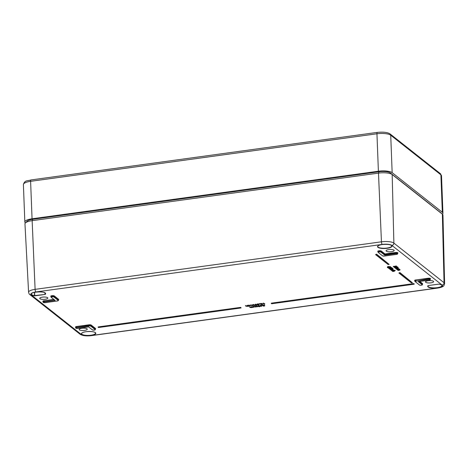 <?xml version="1.0" encoding="UTF-8"?>
<svg xmlns="http://www.w3.org/2000/svg" width="468" height="468" viewBox="0 0 468 468"><rect width="100%" height="100%" fill="white"/><g stroke="black" fill="none" stroke-linecap="round" stroke-linejoin="round"><path stroke-width="0.7" d="M31.257 294.939L81.432 334.561A7.593 2.2 177.8 0 0 91.108 335.568L437.445 288.019A7.593 2.2 177.8 0 0 442.09 285.047L391.915 245.419A7.593 2.2 177.8 0 0 382.233 244.413L35.896 291.962A7.593 2.2 177.8 0 0 31.257 294.939A2.159 1.96 128.3 0 1 29.835 294.565C29.408 294.477 28.993 293.723 28.589 292.301A9.758 2.826 -2.2 0 1 35.1 289.359L381.443 241.81A9.758 2.826 -2.2 0 1 393.875 243.103L444.05 282.725A9.758 2.826 -2.2 0 1 444.6 283.626L442.962 215.145A10.746 3.118 177.8 0 0 442.453 214.233A10.746 3.118 177.8 0 0 442.354 214.157L392.178 174.529A10.746 3.118 177.8 0 0 378.483 173.107L32.146 220.656A10.746 3.118 177.8 0 0 25.407 222.949L27.15 221.183A8.857 2.568 -2.2 0 1 32.701 219.293L379.039 171.744A8.857 2.568 -2.2 0 1 390.324 172.914L440.499 212.542A8.857 2.568 -2.2 0 1 440.581 212.607A8.857 2.568 -2.2 0 1 440.651 212.671M392.207 269.053L392.798 269.387M390.762 269.901L392.5 269.24M392.272 269.667L390.868 270.007L390.745 269.703L392.266 269.463M34.638 292.307L34.726 295.583L45.039 294.442L44.881 292.833M45.022 292.927L45.092 294.138A7.02 2.036 177.8 0 0 45.425 293.471C45.788 291.073 30.841 291.646 31.391 294.009A7.02 2.036 177.8 0 0 34.533 295.583L34.451 292.354M428.308 285.544L438.92 284.135A7.236 2.1 -2.2 0 1 442.108 286.036A7.236 2.1 -2.2 0 1 437.328 287.925A7.236 2.1 -2.2 0 1 429.893 287.709A7.236 2.1 -2.2 0 1 428.039 285.632M387.463 267.351L387.533 267.714L388.276 267.719L387.422 267.608L387.405 267.07L387.814 266.976M387.405 267.07L387.978 267.111M390.581 266.672L387.761 266.549L387.75 266.889L387.761 266.549L390.599 266.684L390.324 267L387.75 266.889L388.03 267.152M397.595 267.983L398.128 268.129L397.987 268.562L397.589 268.737L398.034 268.451L397.431 268.176M398.572 268.878L396.712 269.322L398.572 268.878L398.028 268.404L398.666 268.702M398.49 268.872L396.601 269.223L398.373 268.574M396.068 268.79L397.835 268.152M396.115 268.889L396.127 268.556L397.952 268.445L396.197 268.913L398.034 268.614M399.181 269.451L397.028 269.574L399.344 269.545L397.589 270.013L399.069 269.837L399.52 269.223L398.818 269.071M399.964 269.977L398.104 270.422L399.964 269.977L399.42 269.504L400.058 269.802M397.999 270.311L399.766 269.673M398.046 270.41L398.057 270.083L399.883 269.972M397.449 269.703L397.589 270.013L397.519 269.656L399.227 269.252M398.607 269.012L399.181 269.001M245.7 305.545L246.162 306.277L245.489 305.54L246.244 305.943L247.525 305.721M245.905 306.166L245.501 305.75L245.905 306.166L247.724 306.043L248.321 306.452L247.244 305.3L248.42 306.359M248.099 305.306L250.573 305.423M248.602 305.92L250.286 305.247M250.889 304.797L250.795 305.13L251.029 304.814L251.579 305.423L250.936 305.136L251.234 305.434L252.328 305.622L253.334 305.469L252.48 304.896L252.714 304.58L253.428 305.376M251.029 304.814L251.573 305.212L252.855 304.99M253.387 304.68L253.65 304.452L254.37 305.247M254.101 305.265L253.516 304.44M254.434 305.195L254.773 305.434L254.27 305.505L254.674 305.551M256.224 305.3L256.768 305.019L255.493 304.592L256.862 304.884M255.604 304.574L256.856 304.697L256.212 305.089M255.054 305.253L254.972 304.662L255.534 304.153L255.054 305.253L256.815 305.13M255.323 304.844L255.674 304.194M240.727 307.359L98.116 326.939L98.134 327.249L98.491 327.53L241.096 307.95L240.727 307.359L240.739 307.669L98.134 327.249M376.588 254.171L375.588 254.621L388.13 264.525L389.142 264.385L376.588 254.171L375.588 254.621M391.476 251.708A4.054 1.176 -2.2 0 1 386.082 250.801A4.054 1.176 -2.2 0 1 388.785 249.584A4.054 1.176 -2.2 0 1 394.179 250.485A4.054 1.176 -2.2 0 1 391.476 251.708M45.139 299.263A4.054 1.176 -2.2 0 1 39.745 298.35A4.054 1.176 -2.2 0 1 42.448 297.139A4.054 1.176 -2.2 0 1 47.841 298.04A4.054 1.176 -2.2 0 1 45.139 299.263M84.556 330.396A4.054 1.176 -2.2 0 1 79.168 329.484A4.054 1.176 -2.2 0 1 81.871 328.273A4.054 1.176 -2.2 0 1 87.264 329.174A4.054 1.176 -2.2 0 1 84.556 330.396M430.899 282.842A4.054 1.176 -2.2 0 1 425.506 281.935A4.054 1.176 -2.2 0 1 428.208 280.718A4.054 1.176 -2.2 0 1 433.602 281.619A4.054 1.176 -2.2 0 1 430.899 282.842M399.883 272.563L398.882 273.014L411.425 282.924L412.437 282.783L399.883 272.563L399.894 272.879L398.882 273.014M414.262 284.175L413.899 283.585L271.288 303.165L271.3 303.475L271.656 303.755L414.262 284.175L413.899 283.585M262.449 305.645L263.338 305.779L263.11 306.025L264.712 305.844L263.174 306.014L263.706 305.709L262.507 305.633L263.724 305.2L264.227 305.341L262.449 305.645L263.045 304.931L262.285 305.469L263.191 305.785M263.045 304.931L264.303 305.259M263.156 305.23L262.601 305.516L263.8 305.382L263.706 305.709L263.671 305.37M264.59 305.51L264.057 305.949L263.268 305.692L264.666 305.505L264.712 305.844L264.666 305.505M257.704 306.025L257.856 306.376L258.336 305.581L260.085 306.248M257.85 306.171L258.336 305.581M253.557 306.481L255.019 306.71L255.347 306.3M255.078 306.084L256.546 306.499L256.897 306.107M256.879 305.838L256.599 306.838L255.259 306.37L255.627 306.797L257.499 306.727L256.669 305.832L257.599 306.411M249.865 306.803L249.596 307.037L250.093 307.441L251.082 307.616L251.585 307.453L250.164 307.435L249.59 306.838L251.059 307.254L251.386 306.844M251.129 306.815L252.591 307.043L252.942 306.651M251.503 307.137L253.539 307.271L252.831 306.704L252.638 307.382L251.661 307.201L251.252 306.575M252.656 306.604L252.919 306.382L253.638 307.178M251.392 306.593L252.597 307.254L252.983 306.926L252.784 306.365M264.438 303.831L264.28 304.2L263.18 303.428L263.408 303.112L264.771 303.82L264.28 304.2L264.303 303.82M263.408 303.112L263.139 303.352L264.25 304.241L264.771 303.837M260.319 304.112L261.214 304.247L260.98 304.487L262.583 304.305L261.045 304.481L261.577 304.171L260.378 304.095L261.594 303.668L262.098 303.808L260.319 304.112L260.916 303.399L260.149 303.726L260.243 304.089M260.916 303.399L262.179 303.72M261.027 303.691L260.477 303.978L261.717 303.89M262.46 303.978L262.513 304.317L261.934 304.411L261.138 304.153L262.536 303.966L262.583 304.305L262.536 303.966M259.026 303.785L259.377 303.551L259.249 304.095L259.383 303.562M256.833 304.592L257.728 304.726L257.494 304.966L259.096 304.785L257.558 304.96L258.09 304.65L256.891 304.574L258.108 304.147L258.611 304.288L256.833 304.592L257.429 303.878L256.669 304.411L257.616 304.732M257.429 303.878L258.693 304.2M257.54 304.171L256.99 304.457L258.184 304.329L258.09 304.65L258.055 304.311M258.974 304.457L259.026 304.797L258.447 304.89L257.652 304.633L259.05 304.446L259.096 304.785L259.05 304.446M396.115 267.228L394.881 267.942L396.115 267.228L398.087 267.292M394.138 267.263L396.729 266.684M396.811 266.854L394.243 267.374L397.215 266.684M394.132 267.076L396.741 266.813M393.313 266.614L395.905 266.035M395.916 266.128L396.244 265.912L396.384 266.251M395.986 266.198L396.156 265.894M393.348 266.701L396.291 266.345L393.418 266.719L393.366 266.38L395.969 266.228M392.687 271.481L392.693 271.153L394.214 271.276L392.769 271.51L394.577 271.019L393.588 270.843L394.67 270.867M392.629 271.194L394.378 270.72M392.336 270.65L393.389 270.504M393.746 270.457L395.203 270.323M393.483 270.258L391.675 270.223L392.33 270.422L392.202 270.756L391.447 270.539L392.102 269.761L393.717 269.948L393.623 270.276L392.155 270.1L391.517 270.557L392.213 270.75L391.581 270.545L392.202 270.118L393.547 270.568L393.717 269.948L393.635 270.481M393.395 270.475L393.436 269.977M392.558 268.632L393.026 268.568L392.857 268.954L392.558 268.632L392.939 268.889M389.13 268.456L389.247 268.837L390.552 269.006L392.33 268.451L391.482 268.31L392.225 268.462L391.891 268.743L390.487 268.989L389.429 268.848L389.704 268.515L389.323 268.86L391.289 268.761M389.206 268.562L389.628 268.182L389.206 268.562M391.108 268.281L390.447 268.854L389.522 268.521L392.108 268.17M392.33 268.451L391.412 268.293L391.464 267.971L392.418 268.123L391.938 268.48M388.493 268.205L389.715 268.351L391.5 267.795L390.651 267.661L391.394 267.813L391.067 268.088L389.663 268.334L388.604 268.193L388.873 267.866L388.387 268.117L388.996 267.567M390.277 267.632L389.622 268.205L388.692 267.866L391.283 267.515M390.54 267.363L391.593 267.474L391.113 267.831M387.767 267.357L388.276 267.345M260.424 305.352L261.758 305.329L260.647 305.727L261.94 305.505M25.407 222.949A10.746 3.118 177.8 0 0 24.968 223.897L28.589 292.301M412.437 282.783L399.894 272.879M389.142 264.385L376.6 254.481M413.905 283.895L271.3 303.475M241.096 307.95L240.739 307.669M264.098 306.078L264.051 305.739M263.8 305.382L262.507 305.633M263.092 305.271L264.326 305.031M260.419 305.932L261.15 306.517L261.84 305.698L261.126 306.452M258.389 305.92L257.962 306.464L259.442 306.751L259.834 306.207L258.348 305.785L259.927 305.885M259.834 306.207L260.126 306.148M255.347 306.049L255.721 306.54L256.546 306.499M256.599 306.838L256.909 306.318M253.82 306.259L254.218 306.774L255.019 306.71M255.066 307.049L253.662 306.593L255.54 306.909L255.066 307.049L255.212 306.031M252.638 307.382L252.591 307.043M249.725 306.786L250.263 307.318L251.059 307.254M251.111 307.593L251.398 307.049M262.683 303.995L262.39 304.007M261.975 304.545L261.922 304.206M260.378 304.095L261.542 303.831M260.963 303.738L262.197 303.492M259.196 304.469L258.903 304.487M258.482 305.025L258.435 304.686M258.184 304.329L256.891 304.574M257.476 304.218L258.623 304.288L258.71 303.972M251.573 305.212L252.305 305.259M252.351 305.598L252.866 305.195L251.491 305.545M248.11 305.54L250.555 305.206M250.462 305.528L248.215 305.627L250.403 305.545L248.678 305.996L249.696 305.984L250.626 305.317M248.976 305.393L248.929 305.054M248.771 305.633L249.643 305.622M249.69 305.961L250.403 305.545M248.555 305.692L248.678 305.996L248.631 305.651M246.244 305.943L247.648 306.025L246.162 306.277M247.022 306.329L246.975 305.99M397.496 269.977L399.344 269.545M399.257 270.288L400.058 269.65M399.426 269.55L398.982 269.837L399.42 269.708M397.841 269.188L398.666 268.55M397.788 268.351L397.853 268.012M394.881 267.942L396.823 268.088L397.993 267.62L396.127 267.439L398.139 267.386M392.155 270.1L393.629 270.27M391.581 270.545L392.336 270.621M391.927 269.884L390.757 269.913L391.927 269.884L392.792 269.217M390.973 268.269L391.845 268.404M391.891 268.743L392.12 268.375M390.487 268.989L390.441 268.65M389.323 268.86L389.628 268.182M389.212 268.772L389.797 268.398L389.212 268.772M392.43 268.334L391.915 268.761M391.377 268.222L392.166 268.451M390.142 267.614L391.02 267.754M391.067 268.088L391.289 267.725M389.663 268.334L389.616 267.994M388.966 267.538L388.639 267.988M388.387 268.117L388.972 267.749L388.387 268.117M390.546 267.573L391.599 267.678L391.09 268.111L391.657 267.772M390.587 266.877L388.592 267.169M438.849 284.129L438.539 284.135M377.951 251.603L377.828 251.509A1.831 0.532 -2.2 0 1 378.951 250.789A1.831 0.532 -2.2 0 1 381.285 251.029L384.977 253.948L384.749 255.154L384.977 253.948L395.472 252.509A1.831 0.532 -2.2 0 1 397.467 252.591A1.831 0.532 -2.2 0 1 397.706 253.176M54.826 300.152L55.142 300.409L44.15 301.649L44.121 301.018A1.615 0.468 177.8 0 0 43.044 301.503L43.044 301.491M88.434 326.787L92.518 329.922A1.392 0.404 177.8 0 0 94.29 330.11A1.392 0.404 177.8 0 0 95.139 329.566L90.839 326.167A1.392 0.404 177.8 0 0 89.066 325.985L76.84 327.664A1.392 0.404 177.8 0 0 75.992 328.208A1.392 0.404 177.8 0 0 77.764 328.39L88.68 326.892M397.086 268.299L395.659 268.492L397.952 268.445M397.677 268.737L398.057 268.749M399.069 269.837L399.45 269.849M398.479 269.392L398.824 269.275M396.8 268.07L395.097 268.018L397.888 267.637L396.8 268.07L395.191 267.795L395.951 268.012L397.671 267.351M396.162 267.567L394.986 268.029M397.888 267.637L395.957 268.146M397.812 267.614L395.097 268.018M397.777 267.444L396.718 267.702M395.29 267.678L395.946 267.772M394.074 270.808L392.149 271.019L393.518 270.873L394.489 271.019L394.214 271.276M394.419 270.995L392.038 270.738L395.033 270.282M393.588 270.843L394.079 270.761L393.588 270.843M392.699 269.539L390.277 269.539L391.646 269.392L392.617 269.539L392.336 269.796M392.558 269.515L391.002 269.463M391.734 269.363L392.055 269.246M392.675 268.93L393.044 268.597M388.428 268.187L389.745 268.275M388.727 266.953L388.329 267.251L387.902 266.918L390.096 267.012L388.329 267.251L388.311 266.935M388.077 267.24L388.288 267.69L388.522 267.21M388.048 267.123L387.522 267.363L388.247 267.286M250.093 307.441L251.117 307.546M254.054 306.897L256.604 306.792M258.032 306.458L258.418 305.949L259.769 306.218L259.395 306.721L258.032 306.458L258.225 306.119L259.313 306.359L259.553 305.937M259.395 306.721L259.769 306.218M258.131 306.341L259.36 306.593L258.125 306.236M258.447 305.873L257.973 306.119M257.675 306.13L259.477 306.68M260.647 305.727L260.331 305.469L260.647 305.727M261.378 305.803L261.138 306.405L260.846 305.873M261.214 306.095L260.734 305.891M260.688 305.856L261.729 305.75L261.138 306.405L260.752 305.815M261.84 305.698L260.22 305.779M261.156 306.517L261.94 305.586M260.43 305.932L261.144 306.47M262.987 305.709L263.338 305.779L262.987 305.709M249.725 305.908L250.632 305.522M251.234 305.434L252.357 305.545M256.704 305.037L256.166 305.341L255.124 305.253L256.599 304.949L255.224 305.031L256.166 305.341M255.651 304.914L255.13 305.001M255.124 305.253L255.668 304.873L255.189 305.077M256.593 304.844L256.084 304.972M257.371 304.65L257.728 304.726L257.371 304.65M260.857 304.177L261.214 304.247L260.857 304.177M260.816 304.124L260.904 304.469L262.045 304.498M32.052 218.784L378.39 171.229L376.951 133.772L30.613 181.321L32.052 218.784A10.805 3.13 177.8 0 0 24.839 222.031A10.805 3.13 177.8 0 0 25.395 222.967M392.161 172.663L442.336 212.291L440.897 174.827L390.721 135.199L392.161 172.663A10.805 3.13 177.8 0 0 378.39 171.229M365.637 173.581A7.295 2.112 177.8 0 0 364.759 173.686L46.94 217.322A7.295 2.112 177.8 0 0 46.098 217.456M430.408 204.574A7.295 2.112 177.8 0 0 430.162 204.323L400.772 181.116A7.295 2.112 177.8 0 0 400.415 180.882M442.465 214.25A10.805 3.13 177.8 0 0 442.95 213.273A10.805 3.13 177.8 0 0 442.336 212.291M387.077 248.04A7.02 2.036 177.8 0 0 391.763 245.922C391.043 244.594 387.913 244.126 382.374 244.512C379.408 245.01 377.857 245.653 377.735 246.46A7.02 2.036 177.8 0 0 387.077 248.04M387.153 248.297A7.236 2.1 -2.2 0 1 377.933 247.338A7.236 2.1 -2.2 0 1 382.356 244.507A7.236 2.1 -2.2 0 1 391.576 245.466A7.236 2.1 -2.2 0 1 387.153 248.297M392.079 268.737L392.383 268.895M43.044 301.55A1.831 0.532 -2.2 0 1 44.045 300.76L53.797 299.421M50.971 296.496L50.842 296.402A1.831 0.532 -2.2 0 1 51.966 295.682A1.831 0.532 -2.2 0 1 54.3 295.928L58.599 299.321A1.831 0.532 -2.2 0 1 58.5 299.748M75.658 327.308A1.831 0.532 -2.2 0 1 76.653 326.512L88.879 324.833A1.831 0.532 -2.2 0 1 91.213 325.079L95.519 328.477A1.831 0.532 -2.2 0 1 95.413 328.899M414.87 280.759L414.742 280.66A1.831 0.532 -2.2 0 1 415.865 279.94L428.085 278.261A1.831 0.532 -2.2 0 1 430.08 278.349A1.831 0.532 -2.2 0 1 430.32 278.934M419.79 281.443L422.499 283.579A1.831 0.532 -2.2 0 1 422.399 284.006M45.039 294.442L34.807 295.846M34.421 295.846A7.236 2.1 -2.2 0 1 32.046 293.184A7.236 2.1 -2.2 0 1 41.242 291.921A7.236 2.1 -2.2 0 1 45.302 294.349M90.991 335.474A7.236 2.1 -2.2 0 1 81.771 334.515A7.236 2.1 -2.2 0 1 86.188 331.683A7.236 2.1 -2.2 0 1 95.413 332.643A7.236 2.1 -2.2 0 1 90.991 335.474M260.296 305.838L259.956 305.37M388.27 267.719L387.422 267.608L388.282 267.351M392.348 269.275L392.494 268.924M395.583 268.176L397.537 267.971M395.489 268.17L396.068 268.17M255.581 304.498L255.598 304.159M263.268 303.1L264.777 304.03M264.672 304.182L264.631 303.808M81.567 333.637A7.02 2.036 177.8 0 0 90.909 335.217A7.02 2.036 177.8 0 0 95.595 333.093C94.875 331.771 91.751 331.303 86.211 331.689C83.24 332.181 81.695 332.83 81.567 333.637M428.179 285.579L427.904 286.083A7.02 2.036 177.8 0 0 437.252 287.662A7.02 2.036 177.8 0 0 441.938 285.544C441.962 285.024 440.944 284.556 438.879 284.146L438.92 284.135M391.915 245.419A2.159 1.96 128.3 0 0 393.875 243.103L392.178 174.529L390.324 172.914M440.499 212.542L442.354 214.157L444.05 282.725A2.159 1.96 128.3 0 1 442.09 285.047M382.233 244.413A2.159 0.667 82.2 0 1 381.443 241.81L378.483 173.107L379.039 171.744M35.896 291.962A2.159 0.667 82.2 0 1 35.1 289.359L32.146 220.656L32.701 219.293M418.708 281.59L422.317 284.439A1.603 0.468 -2.2 0 1 422.411 284.591L422.393 283.959A1.615 0.468 177.8 0 0 422.306 283.813L419.375 281.502M419.503 285.03L414.9 281.315A1.603 0.468 -2.2 0 0 414.987 281.461L419.503 285.03A1.392 0.404 177.8 0 0 421.27 285.217A1.392 0.404 177.8 0 0 422.124 284.673L422.499 283.579M414.742 280.66L414.9 281.315A1.603 0.468 -2.2 0 1 415.97 280.829L415.941 280.203A1.615 0.468 177.8 0 0 414.864 280.689L414.888 280.695M422.124 284.673L418.281 281.637L429.197 280.139A1.392 0.404 177.8 0 0 430.045 279.595A1.392 0.404 177.8 0 0 428.273 279.414L416.052 281.092L428.197 279.156L428.167 278.524L415.865 279.94M428.273 279.414L428.197 279.156A1.603 0.468 -2.2 0 1 430.332 279.513L430.32 278.887A1.615 0.468 177.8 0 0 428.167 278.524L428.085 278.261M76.84 327.664L88.984 325.728A1.603 0.468 -2.2 0 1 91.032 325.939L95.332 329.332A1.603 0.468 -2.2 0 1 95.425 329.484L95.413 328.858A1.615 0.468 177.8 0 0 95.32 328.706L91.02 325.307A1.615 0.468 177.8 0 0 88.961 325.096L76.734 326.775A1.615 0.468 177.8 0 0 75.658 327.261L75.693 327.887A1.603 0.468 -2.2 0 1 76.764 327.401L76.653 326.512M95.139 329.566L95.519 328.477M90.839 326.167L91.213 325.079M89.066 325.985L88.879 324.833M260.056 305.973L259.916 305.68M256.739 305.826L257.453 306.733M255.622 306.657L255.715 306.335M254.118 306.891L254.212 306.563M252.919 306.382L253.539 307.271L251.094 307.622M251.661 307.201L251.755 306.879M250.164 307.435L250.251 307.107M259.149 304.095L259.137 303.568M255.089 304.978L255.399 304.182M253.65 304.452L254.276 305.341L254.37 305.025M252.714 304.58L253.434 305.352L252.34 305.627M251.269 305.399L251.363 305.077M247.385 305.311L248.42 306.136M245.94 306.13L246.033 305.809M396.987 269.311L399.011 268.954M396.922 269.463L399.274 269.533M398.601 269.855L398.549 269.515M399.21 270.27L399.163 269.931M399.145 268.971L398.584 269.387M397.209 268.755L397.156 268.416M397.818 269.17L397.771 268.831M397.069 266.567L397.221 266.895M393.693 271.358L393.641 271.019M395.167 270.293L395.103 270.639L393.775 270.826M391.815 269.878L391.769 269.539M389.914 269.03L391.944 268.767M389.85 269.182L392.102 268.936M81.432 334.561A2.159 1.96 128.3 0 1 80.01 334.193C82.438 335.743 86.211 336.229 91.324 335.644L437.662 288.089C440.844 287.516 442.751 286.855 443.389 286.106C443.687 286.235 444.091 285.41 444.6 283.626M382.379 255.715L378.074 252.31A1.603 0.468 -2.2 0 1 377.986 252.164A1.603 0.468 -2.2 0 1 379.308 251.649A1.603 0.468 -2.2 0 1 381.104 251.889L381.092 251.263A1.615 0.468 177.8 0 0 379.279 251.023A1.615 0.468 177.8 0 0 377.951 251.538L377.969 251.544M384.357 256.06L382.59 255.879A1.392 0.404 177.8 0 0 384.357 256.06L396.583 254.387A1.392 0.404 177.8 0 0 397.431 253.843A1.392 0.404 177.8 0 0 395.659 253.656L384.749 255.154L380.905 252.123L381.104 251.889L384.971 254.855L395.583 253.399A1.603 0.468 -2.2 0 1 397.718 253.761L397.706 253.129A1.615 0.468 177.8 0 0 395.554 252.767L384.953 254.223L381.092 251.263L381.285 251.029M395.659 253.656L395.472 252.509M58.599 299.321L58.406 299.555L54.107 296.156L54.3 295.928M51.304 297.379L51.094 297.203A1.603 0.468 -2.2 0 1 51 297.057A1.603 0.468 -2.2 0 1 52.071 296.572A1.603 0.468 -2.2 0 1 54.118 296.788L58.418 300.181L58.406 299.555A1.615 0.468 177.8 0 1 58.5 299.701L58.512 300.333A1.603 0.468 -2.2 0 0 58.418 300.181L58.225 300.415L53.925 297.016A1.392 0.404 177.8 0 0 52.153 296.835A1.392 0.404 177.8 0 0 51.304 297.379L55.142 300.409L44.226 301.907A1.392 0.404 177.8 0 0 43.378 302.451A1.392 0.404 177.8 0 0 45.15 302.638L57.377 300.959A1.392 0.404 177.8 0 0 58.225 300.415M53.925 297.016L54.107 296.156A1.615 0.468 177.8 0 0 52.042 295.946A1.615 0.468 177.8 0 0 50.965 296.431L50.842 296.402M45.191 302.632L45.174 302.644C43.781 302.702 43.079 302.533 43.079 302.135A1.603 0.468 -2.2 0 1 44.15 301.649L44.226 301.907M54.083 299.649L44.045 300.76M45.174 302.644L57.394 300.965L58.512 300.333M396.583 254.387L384.398 256.06M380.905 252.123A1.392 0.404 177.8 0 0 379.138 251.936A1.392 0.404 177.8 0 0 378.284 252.48L382.59 255.879M377.951 251.538L378.284 252.48M422.411 284.591C422.879 284.983 420.416 285.632 419.363 284.994L419.293 284.866M416.052 281.092A1.392 0.404 177.8 0 0 415.204 281.637M418.398 281.637L429.197 280.139M75.693 327.887C75.711 328.314 76.413 328.483 77.787 328.401L77.805 328.384M396.653 269.311L397.853 269.194M396.209 268.919L396.963 268.813M397.888 268.439L396.495 268.375M396.507 268.38L395.682 268.486M398.139 270.445L399.245 270.293M399.807 269.948L397.613 270.013M396.302 266.351L393.465 266.737M393.804 271.364L392.787 271.504M394.729 270.99L393.822 271.364M393.804 270.083L393.623 270.527M391.938 269.89L392.851 269.51M391.014 269.469L390.236 269.41L392.26 269.024L390.142 269.293M392.43 269.176L391.833 269.357M389.774 268.515L389.481 268.638M390.78 268.316L390.868 268.655M389.955 267.667L390.037 268M390.599 267.649L391.342 267.795M388.171 266.93L389.312 266.982M387.557 267.386L388.487 267.374M249.596 307.037L249.988 307.359M253.562 307.265L253.638 306.955M253.539 306.283L253.948 306.815M257.324 306.651L256.581 306.868M263.25 305.861L263.847 305.428M248.151 306.376L245.799 306.084M250.339 305.528L248.379 305.575M249.707 305.984L248.619 305.955M250.754 305.048L251.129 305.352M253.358 305.464L253.434 305.154M264.145 304.153L264.748 304.118M264.262 304.241L263.139 303.352M397.192 268.287L397.782 268.117M390.113 133.965A1.89 1.714 -51.7 0 1 390.721 135.199A10.805 3.13 177.8 0 0 376.951 133.772A1.89 0.579 -97.8 0 1 377.325 132.391C383.427 131.789 387.691 132.309 390.113 133.965L440.289 173.587L441.511 175.81A10.805 3.13 177.8 0 0 440.897 174.827A1.89 1.714 -51.7 0 0 440.289 173.587M23.4 184.567C24.868 179.899 27.325 181.157 30.982 179.946A1.89 0.579 -97.8 0 0 30.613 181.321A10.805 3.13 177.8 0 0 23.4 184.567L24.839 222.031M440.581 212.607L442.453 214.233M88.604 326.91L92.377 329.887L94.308 330.115L95.425 329.484M264.812 305.733L264.151 306.113L263.039 306.008L262.946 305.657M259.202 304.68L258.535 305.054L257.429 304.955L257.33 304.598M254.978 305.235L254.873 304.849M254.329 305.586L254.779 305.247M254.305 305.575L254.247 305.276M399.14 269.802L399.567 269.299M397.747 268.702L398.174 268.199M388.422 268.187L388.305 267.801M29.835 294.565L80.01 334.193M438.563 284.146L428.331 285.55M43.079 302.135L43.044 301.503M54.926 300.316L51.158 297.338L50.989 296.437M396.607 254.393L397.718 253.761M429.22 280.151L430.332 279.513M88.61 326.916L77.787 328.401M398.42 268.854L396.975 268.813M394.126 267.064L394.278 267.398L397.127 267.006M398.145 267.591L396.835 268.094L394.828 267.854M391.16 268.767L392.488 268.427M389.721 268.351L391.102 268.111M390.534 267.351L390.675 267.684M388.013 266.924L389.885 267.006M387.639 266.795L388.107 267.21M388.428 267.269L390.429 266.988M256.604 306.072L257.043 306.481M259.699 306.201L258.424 305.949M259.453 306.756L260.132 306.353M260.594 305.908L261.624 305.768M264.233 305.347L263.133 305.306M256.634 305.001L255.651 304.955M256.201 305.376L254.984 305.241M258.623 304.288L257.517 304.247M257.634 304.803L258.231 304.37M259.389 303.773L259.038 304.001M262.039 303.82L261.624 303.744M261.63 303.744L261.004 303.773M260.255 304.095L261.097 304.253M261.121 304.329L261.635 304.212M262.688 304.2L262.021 304.574M441.511 175.81L442.95 213.273M30.982 179.946L377.325 132.391"/></g></svg>
